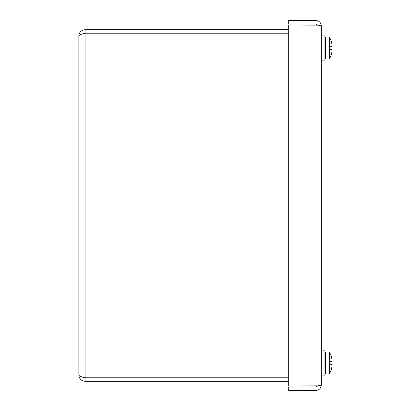 <?xml version="1.0" encoding="UTF-8"?>
<svg xmlns="http://www.w3.org/2000/svg" width="411" height="411" viewBox="0 0 411 411"><rect width="100%" height="100%" fill="white"/><g stroke="black" fill="none" stroke-linecap="round" stroke-linejoin="round"><path stroke-width="0.62" d="M288.322 29.705L85.062 29.705C81.301 30.08 79.231 32.145 78.861 35.911C79.231 35.007 81.301 34.108 85.062 33.204L288.322 33.204M288.322 377.796L85.062 377.796C81.301 376.892 79.231 375.993 78.861 375.089C79.231 378.855 81.301 380.92 85.062 381.295L288.322 381.295M83.515 33.64L85.062 33.163L288.322 33.163M83.515 377.36L85.062 377.837L288.322 377.837M85.062 377.837L85.062 381.295M85.062 33.163L85.062 29.705M83.52 377.365L85.062 377.796L85.062 33.204M78.861 375.089L78.861 35.911M288.322 390.45L315.997 390.45C319.203 390.131 320.965 388.369 321.284 385.164L317.688 385.872L315.997 386.992L288.322 386.992L288.322 390.45M317.688 385.872L288.322 386.057L288.322 24.943L317.688 25.128L315.997 24.008L288.322 24.008L288.322 20.55L315.997 20.55C319.203 20.869 320.965 22.631 321.284 25.836L321.284 385.164M315.997 24.008L315.997 20.55M317.688 25.128L321.284 25.836M315.997 386.992L315.997 390.45M324.947 352.581L325.533 351.996L325.533 373.969A0.586 0.586 0 0 1 324.947 373.383M325.533 351.996L328.985 351.996A0.586 0.586 0 0 1 329.499 352.294L329.345 363.956L332.139 364.706A21.968 15.474 7.1 0 1 332.119 365.348A21.958 21.87 90 0 1 331.641 368.117L331.662 368.122M328.985 351.996L328.985 373.969L329.499 373.666L329.499 363.997M331.662 357.842L331.641 357.847A21.958 21.87 90 0 1 332.119 360.617A21.968 15.474 172.9 0 1 332.139 361.259L329.499 361.968M321.284 350.953L324.947 350.824L324.947 375.14L321.284 375.012M324.947 37.617L325.533 37.031L325.533 59.004A0.586 0.586 0 0 1 324.947 58.419M325.533 37.031L328.985 37.031A0.586 0.586 0 0 1 329.499 37.334L329.345 48.991L332.139 49.741A21.968 15.474 7.1 0 1 332.119 50.383A21.958 21.87 90 0 1 331.641 53.153L331.662 53.158M328.985 37.031L328.985 59.004L329.499 58.706L329.499 49.032M331.662 42.878L331.641 42.883A21.958 21.87 90 0 1 332.119 45.652A21.968 15.474 172.9 0 1 332.139 46.294L329.499 47.003M321.284 35.988L324.947 35.86L324.947 60.176L321.284 60.047M315.997 386.057L315.997 24.943M325.533 373.969L328.985 373.969M331.667 357.847A21.973 21.973 0 0 0 329.499 352.294M329.499 373.666A21.973 21.973 0 0 0 331.667 368.117M325.533 59.004L328.985 59.004M331.667 42.883A21.973 21.973 0 0 0 329.499 37.334M329.499 58.706A21.973 21.973 0 0 0 331.667 53.153"/></g></svg>

